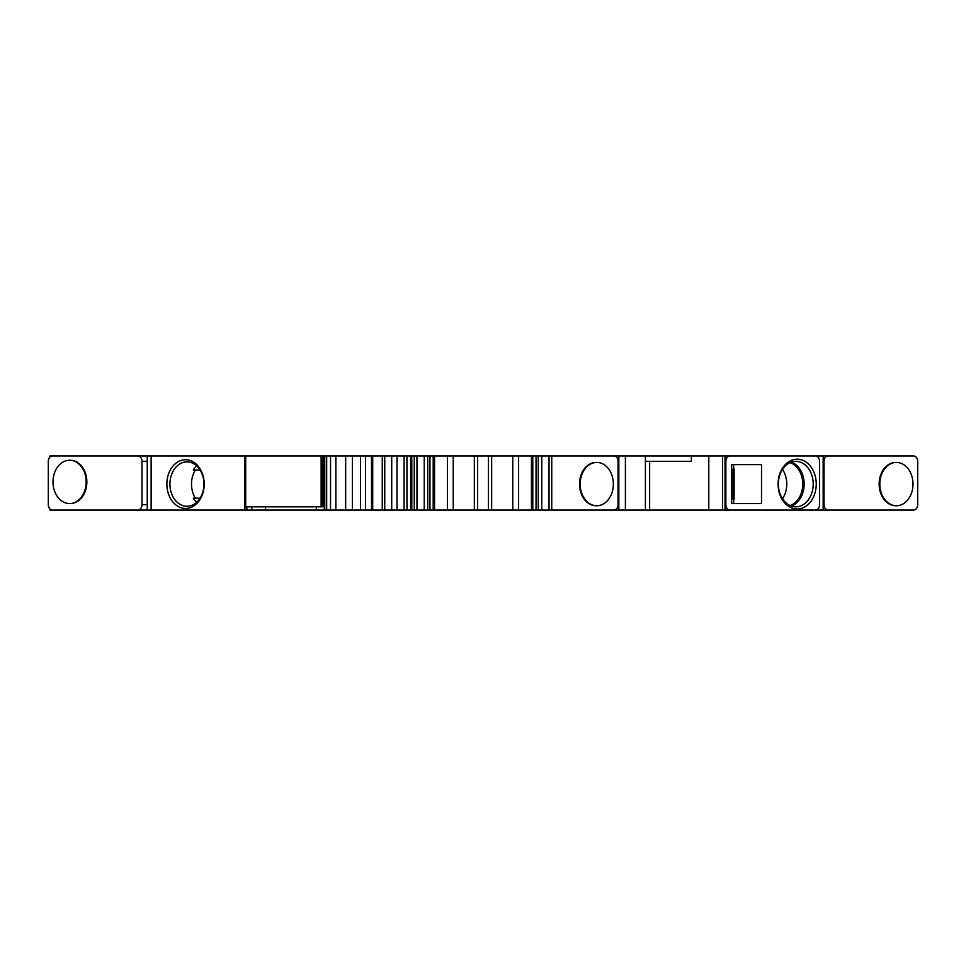 <?xml version="1.0" encoding="UTF-8"?>
<svg xmlns="http://www.w3.org/2000/svg" width="966" height="966" viewBox="0 0 966 966"><rect width="100%" height="100%" fill="white"/><g stroke="black" fill="none" stroke-linecap="round" stroke-linejoin="round"><path stroke-width="1.45" d="M579.153 510.06L815.413 510.06A5.41 4.142 -90 0 0 819.566 504.65L819.566 461.35A5.41 4.142 -90 0 0 815.413 455.94L608.447 455.94M809.122 510.06L913.558 510.06A5.41 4.142 -90 0 0 917.7 504.65L917.7 461.35A5.41 4.142 -90 0 0 913.558 455.94L809.122 455.94M50.003 509.022L50.003 510.06L62.887 510.06M52.442 510.06L324.371 510.06L324.371 455.94L52.442 455.94A5.41 4.142 90 0 0 48.3 461.35L48.3 504.65A5.41 4.142 90 0 0 52.442 510.06M427.709 455.94L324.371 455.94L324.371 510.06L427.709 510.06L427.709 455.94L433.203 455.94L433.203 510.06L474.342 510.06L474.342 455.94L512.765 455.94L512.765 510.06L488.41 510.06L488.41 455.94M433.203 510.06L427.709 510.06M488.41 510.06L474.342 510.06M512.765 510.06L613.917 510.06A5.41 4.142 -90 0 0 618.059 504.65L618.059 461.35A5.41 4.142 -90 0 0 613.917 455.94L512.765 455.94M730.006 510.06A5.41 4.142 -90 0 1 725.864 504.65L725.864 461.35A5.41 4.142 -90 0 1 730.006 455.94M731.66 503.564L731.66 464.598L761.522 464.598L761.522 503.564L731.66 503.564L733.689 503.564L733.689 499.241M778.101 484.087A24.899 19.079 90 0 0 797.179 508.985A24.899 19.079 90 0 0 816.246 484.087A24.899 19.079 -90 0 0 797.179 459.188A24.899 19.079 -90 0 0 778.101 484.087M447.391 510.06L447.391 455.94L474.342 455.94M447.391 455.94L433.203 455.94M335.854 455.94L335.854 510.06L335.866 455.94M62.887 455.94L50.003 455.94L50.003 456.978M823.165 455.94L823.165 510.06M828.14 510.06A5.41 4.142 -90 0 1 823.998 504.65L823.165 504.65M823.165 461.35L823.998 461.35L823.998 504.65M823.998 461.35A5.41 4.142 -90 0 1 828.14 455.94M895.723 462.436A21.65 16.579 90 0 0 879.145 484.087A21.65 16.579 90 0 0 895.723 505.737L896.424 505.737A21.65 16.579 -90 0 1 879.833 484.087A21.65 16.579 -90 0 1 896.424 462.436L895.723 462.436M137.86 455.94A5.41 4.142 90 0 1 142.002 461.35L147.255 461.35M147.255 504.65L142.002 504.65L142.002 461.35M142.002 504.65A5.41 4.142 90 0 1 137.86 510.06M70.276 503.564A21.65 16.579 -90 0 0 86.855 481.913A21.65 16.579 -90 0 0 70.276 460.263L69.576 460.263A21.65 16.579 90 0 1 86.167 481.913A21.65 16.579 90 0 1 69.576 503.564L70.276 503.564M69.576 503.564A21.65 16.579 90 0 1 52.997 481.913A21.65 16.579 90 0 1 69.576 460.263M185.544 508.442A24.355 18.656 -90 0 0 204.2 484.087A24.355 18.656 -90 0 0 185.544 459.731A24.355 18.656 -90 0 0 166.876 484.087A24.355 18.656 -90 0 0 185.544 508.442M251.788 510.06L251.788 506.812M265.565 510.06L265.565 506.812M316.353 510.06L316.353 506.812M323.091 461.35L324.347 461.35M323.272 491.658L324.347 491.658L323.091 491.911M324.347 462.436L323.091 462.436M245.678 455.94L245.678 506.812L323.091 506.812L323.091 455.94M321.135 506.812L321.135 455.94M365.498 455.94L365.498 510.06M371.487 455.94L371.487 510.06M382.27 455.94L382.27 510.06M384.758 455.94L384.758 510.06M391.713 455.94L391.713 510.06M397.014 455.94L397.014 510.06M477.59 510.06L477.59 455.94M491.658 510.06L491.658 455.94M596.082 462.436A21.65 16.579 90 0 0 579.503 484.087A21.65 16.579 90 0 0 596.082 505.737L596.783 505.737A21.65 16.579 -90 0 1 580.192 484.087A21.65 16.579 -90 0 1 596.783 462.436L596.082 462.436M596.783 462.436A21.65 16.579 -90 0 1 613.362 484.087A21.65 16.579 -90 0 1 596.783 505.737M645.409 510.06L645.409 455.94M645.409 461.35L691.39 461.35L691.39 455.94M649.647 510.06L649.647 461.35M708.79 510.06L708.79 455.94M722.556 455.94L722.556 510.06M725.031 455.94L725.031 510.06M186.933 461.893A22.194 17.002 90 0 1 203.935 484.087A22.194 17.002 90 0 1 186.933 506.269A22.194 17.002 90 0 1 169.931 484.087A22.194 17.002 90 0 1 186.933 461.893M195.361 498.154A22.194 17.002 90 0 1 195.361 470.007M196.678 502.272A22.194 17.002 90 0 1 193.272 498.154L200.071 498.154M200.071 470.007L193.272 470.007A22.194 17.002 90 0 1 196.678 465.902M896.424 462.436A21.65 16.579 -90 0 1 913.003 484.087A21.65 16.579 -90 0 1 896.424 505.737M734.136 468.933L734.136 499.241L733.134 499.241L733.134 468.933L734.136 468.933M733.689 468.933L733.689 464.598L731.66 464.598M813.203 484.087A22.737 17.412 -90 0 1 795.779 506.812A22.737 17.412 -90 0 1 778.367 484.087A22.737 17.412 -90 0 1 795.779 461.35A22.737 17.412 -90 0 1 813.203 484.087M791.263 462.134A22.737 17.412 -90 0 1 804.147 484.087A22.737 17.412 -90 0 1 791.263 506.039M790.055 505.556A22.194 17.002 90 0 0 802.758 484.087A22.194 17.002 90 0 0 790.055 462.617M782.496 469.379A22.194 17.002 -90 0 1 782.496 498.782M725.031 504.65L725.864 504.65M725.031 461.35L725.864 461.35M151.131 510.06L151.131 455.94M246.837 510.06L246.837 506.812M322.584 455.94L322.584 506.812M324.757 510.06L324.757 455.94M326.677 510.06L326.677 455.94M330.529 510.06L330.529 455.94M345.659 455.94L345.659 510.06M352.409 455.94L352.409 510.06M406.964 455.94L406.964 510.06M411.794 455.94L411.794 510.06M416.974 510.06L416.974 455.94M424.231 510.06L424.231 455.94M429.955 510.06L429.955 455.94M434.555 510.06L434.555 455.94M518.609 510.06L518.609 455.94M531.445 510.06L531.445 455.94M536.045 455.94L536.045 510.06M538.291 510.06L538.291 455.94M541.769 510.06L541.769 455.94M549.026 510.06L549.026 455.94M618.82 510.06L618.82 455.94M625.4 455.94L625.4 510.06M147.255 455.94L147.255 510.06M244.893 455.94L244.893 510.06M360.499 455.94L360.499 510.06M372.707 455.94L372.707 510.06M404.09 455.94L404.09 510.06M410.635 455.94L410.635 510.06M414.257 455.94L414.257 510.06M453.235 455.94L453.235 510.06M532.797 455.94L532.797 510.06M551.743 455.94L551.743 510.06"/></g></svg>
